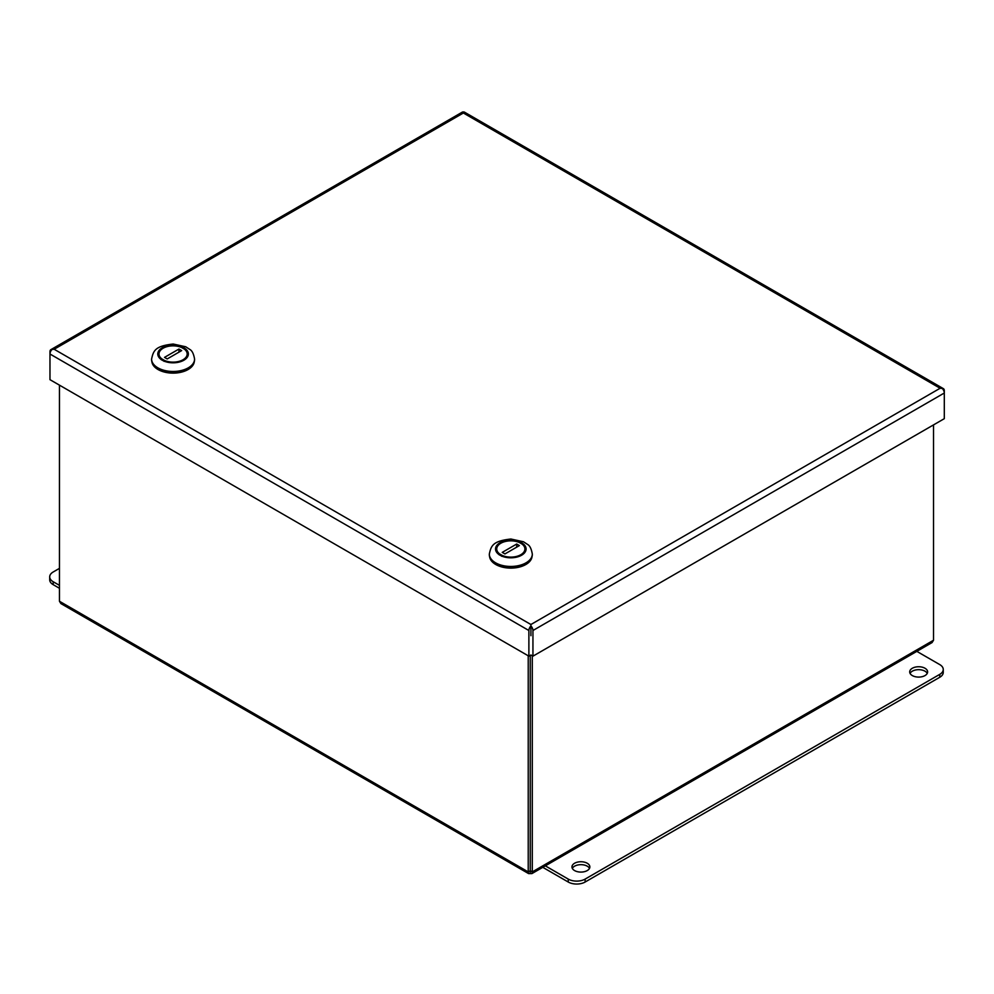 <?xml version="1.0" encoding="UTF-8"?>
<svg xmlns="http://www.w3.org/2000/svg" width="994" height="994" viewBox="0 0 994 994"><rect width="100%" height="100%" fill="white"/><g stroke="black" fill="none" stroke-linecap="round" stroke-linejoin="round"><path stroke-width="1.49" d="M530.249 829.741L530.249 832.674M528.597 873.602L60.895 603.582L59.454 601.258L528.224 871.9L528.597 873.602L531.914 873.602L532.287 871.9L530.262 870.732L530.249 873.067M933.515 424.898L933.515 640.248L932.061 642.571L531.914 873.602M530.249 870.732L530.249 655.381L530.262 870.732L528.224 871.9L528.224 655.791M532.287 655.791L532.287 871.9L933.515 640.248M59.454 601.258L59.454 385.138M542.786 867.327L568.245 882.026A11.94 6.896 -0 0 0 585.131 882.026L939.765 677.274A11.94 6.896 -0 0 0 943.256 672.404L943.256 669.484A11.94 6.896 -0 0 0 939.765 664.601L916.828 651.368M545.321 865.861L568.245 879.094A11.94 6.896 -0 0 0 585.131 879.094L939.765 674.354A11.94 6.896 -0 0 0 943.256 669.484M912.318 668.266A8.958 5.169 -0 0 0 909.696 671.919A8.958 5.169 -0 0 0 918.655 677.088A8.958 5.169 -0 0 0 927.613 671.919A8.958 5.169 -0 0 0 922.084 667.136A8.958 5.169 -0 0 0 912.318 668.266M927.24 673.385A8.958 5.169 -0 0 0 912.318 671.186A8.958 5.169 -0 0 0 910.057 673.385M574.582 863.252A8.958 5.169 -0 0 0 571.96 866.905A8.958 5.169 -0 0 0 580.918 872.086A8.958 5.169 -0 0 0 589.864 866.905A8.958 5.169 -0 0 0 584.335 862.133A8.958 5.169 -0 0 0 574.582 863.252M589.504 868.371A8.958 5.169 -0 0 0 574.582 866.184A8.958 5.169 -0 0 0 572.32 868.371M59.454 585.342L53.191 581.738A11.94 6.896 180 0 1 49.7 576.855A11.94 6.896 180 0 1 53.191 571.985L59.454 568.369M59.454 588.274L53.191 584.658A11.94 6.896 180 0 1 49.7 579.788L49.7 576.855M530.908 635.7L530.92 625.971A4.398 2.535 60 0 1 532.946 630.507L532.946 656.164L944.3 418.673L944.3 390.667A4.398 2.535 -60 0 0 943.393 388.654L464.484 112.16A4.398 2.535 -60 0 0 463.366 111.974A4.398 2.535 -120 0 0 462.247 112.16L50.88 349.652A4.398 2.535 -120 0 0 49.973 351.665L49.973 379.671L528.883 656.164L530.908 654.996L532.946 656.164M532.946 630.507L944.3 393.015A4.398 2.535 60 0 0 942.275 388.48L940.113 388.256L942.275 388.468A4.398 2.535 -60 0 1 943.393 388.654M530.908 624.505L530.908 625.971A4.398 2.535 120 0 0 528.883 630.507L49.973 354.013A4.398 2.535 120 0 1 51.999 349.478L54.161 349.254L530.908 624.505L530.908 629.339L530.908 624.505L940.113 388.256L463.366 113.005L463.366 111.974L463.366 113.005L54.161 349.254L51.999 349.478A4.398 2.535 -120 0 0 50.88 349.652M528.883 630.507L528.883 656.164M194.563 359.356A21.495 12.413 180 0 1 194.575 359.642A21.495 12.413 180 0 1 181.306 371.11A21.495 12.413 180 0 1 157.884 368.414A21.495 12.413 180 0 1 151.585 359.642A21.495 12.413 180 0 1 151.585 359.356M183.579 347.925A14.86 8.573 0 0 0 169.738 345.639A14.86 8.573 0 0 0 158.22 353.988A14.86 8.573 0 0 0 173.08 362.562A14.86 8.573 0 0 0 187.928 353.988A14.86 8.573 0 0 0 183.579 347.925M161.339 359.791L161.86 358.909A14.09 8.138 180 0 1 163.115 348.235A14.09 8.138 180 0 1 181.604 347.515L184.3 349.068A14.09 8.138 180 0 1 183.045 359.741A14.09 8.138 180 0 1 164.557 360.474L164.047 361.344M184.809 349.366A14.811 8.548 180 0 1 187.878 354.572A14.811 8.548 180 0 1 187.878 354.684L187.878 354.572M158.27 354.572L158.27 354.672A14.811 8.548 180 0 1 158.27 354.572A14.811 8.548 180 0 1 162.606 348.534A14.811 8.548 180 0 1 162.867 348.385M178.957 349.043L181.653 350.596L167.203 358.946L164.507 357.38L178.957 349.043L178.957 352.162M161.86 358.909L164.557 360.474M181.604 347.515L184.3 349.068M151.871 361.654A21.259 12.276 0 0 0 158.046 369.532A21.259 12.276 0 0 0 180.56 372.34A21.259 12.276 0 0 0 194.29 361.654M532.299 554.341A21.495 12.413 180 0 1 532.312 554.64A21.495 12.413 180 0 1 519.042 566.095A21.495 12.413 180 0 1 495.621 563.412A21.495 12.413 180 0 1 489.321 554.64A21.495 12.413 180 0 1 489.334 554.341M521.316 542.923A14.86 8.573 0 0 0 507.474 540.624A14.86 8.573 0 0 0 495.956 548.986A14.86 8.573 0 0 0 510.817 557.559A14.86 8.573 0 0 0 525.677 548.986A14.86 8.573 0 0 0 521.316 542.923M499.087 554.776L499.597 553.906A14.09 8.138 180 0 1 500.852 543.233A14.09 8.138 180 0 1 519.34 542.5L522.036 544.066A14.09 8.138 180 0 1 520.781 554.739A14.09 8.138 180 0 1 502.293 555.46L501.784 556.342M522.546 544.352A14.811 8.548 180 0 1 525.627 549.57A14.811 8.548 180 0 1 525.627 549.682L525.627 549.57M496.006 549.57L496.006 549.67A14.811 8.548 180 0 1 496.006 549.57A14.811 8.548 180 0 1 500.342 543.519A14.811 8.548 180 0 1 500.603 543.37M516.694 544.029L519.39 545.594L504.94 553.931L502.243 552.378L516.694 544.029L516.694 547.147M499.597 553.906L502.293 555.46M519.34 542.5L522.036 544.066M489.607 556.652A21.259 12.276 0 0 0 495.782 564.517A21.259 12.276 0 0 0 518.309 567.326A21.259 12.276 0 0 0 532.026 556.652M939.765 677.274L939.765 674.354M585.131 882.026L585.131 879.094M568.245 882.026L568.245 879.094M53.191 581.738L53.191 584.658M194.575 359.058C193.656 353.827 192.078 350.621 189.842 349.453L185.741 346.782L173.18 344.023C155.114 346.011 153.399 350.696 151.585 359.058A21.495 12.413 0 0 0 157.884 367.83A21.495 12.413 0 0 0 181.306 370.526A21.495 12.413 0 0 0 194.575 359.058L194.575 359.642M162.27 360.226A15.283 8.822 0 0 0 187.841 356.274A15.283 8.822 0 0 0 169.117 345.465A15.283 8.822 0 0 0 162.27 360.226M532.312 554.056C531.392 548.812 529.814 545.619 527.578 544.451L523.49 541.767L510.916 539.021C492.85 541.009 491.135 545.681 489.321 554.056A21.495 12.413 0 0 0 495.621 562.828A21.495 12.413 0 0 0 519.042 565.511A21.495 12.413 0 0 0 532.312 554.056L532.312 554.64M500.007 555.224A15.283 8.822 0 0 0 525.577 551.26A15.283 8.822 0 0 0 506.865 540.463A15.283 8.822 0 0 0 500.007 555.224"/></g></svg>

